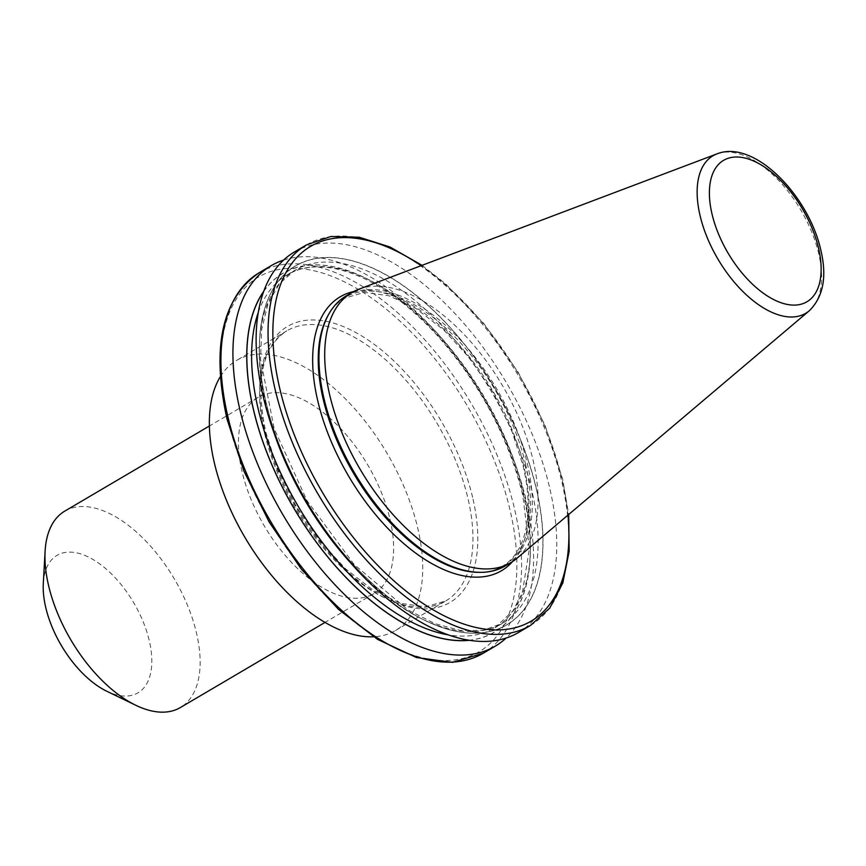 <?xml version="1.0" encoding="UTF-8"?>
<svg xmlns="http://www.w3.org/2000/svg" width="866" height="866" viewBox="0 0 866 866"><rect width="100%" height="100%" fill="white"/><g stroke="black" fill="none" stroke-linecap="round" stroke-linejoin="round"><path stroke-width="0.65" stroke-dasharray="4.33 3.25" d="M389.927 518.886A113.966 60.057 -120.5 0 1 373.841 593.675A113.966 60.057 -120.5 0 1 299.863 570.705A113.966 60.057 -120.5 0 1 242.155 472.035A113.966 60.057 -120.5 0 1 258.241 397.245A113.966 60.057 -120.5 0 1 332.219 420.216A113.966 60.057 -120.5 0 1 389.927 518.886M64.744 511.135A113.966 60.057 -120.5 0 1 138.733 534.106A113.966 60.057 -120.5 0 1 196.441 632.765A113.966 60.057 -120.5 0 1 180.355 707.554M43.3 583.359A79.769 42.033 -120.5 0 1 90.778 558.234A79.769 42.033 -120.5 0 1 149.233 640.483A79.769 42.033 -120.5 0 1 106.789 691.241M358.665 289.298A156.692 82.573 -120.5 0 1 532.98 459.781A156.692 82.573 -120.5 0 1 516.98 558.278M346.162 295.912A156.692 82.573 -120.5 0 1 447.895 327.5A156.692 82.573 -120.5 0 1 527.242 463.158A156.692 82.573 -120.5 0 1 505.127 565.996M220.375 376.623A156.692 82.573 -120.5 0 1 236.559 360.418A156.692 82.573 -120.5 0 1 338.292 392.006A156.692 82.573 -120.5 0 1 417.639 527.675A156.692 82.573 -120.5 0 1 395.524 630.502A156.692 82.573 -120.5 0 1 373.495 636.791M294.451 251.974A220.787 116.347 -120.5 0 1 437.795 296.475A220.787 116.347 -120.5 0 1 549.596 487.634A220.787 116.347 -120.5 0 1 518.431 632.526M283.626 260.071A220.787 116.347 -120.5 0 1 526.431 501.273A220.787 116.347 -120.5 0 1 506.101 638.069M263.805 291.171A208.273 109.755 -120.5 0 1 401.683 301.195A208.273 109.755 -120.5 0 1 523.605 495.59A208.273 109.755 -120.5 0 1 469.285 640.299M266.111 402.549A208.273 109.755 -120.5 0 1 431.214 308.296A208.273 109.755 -120.5 0 1 506.134 625.241A208.273 109.755 -120.5 0 1 266.111 402.549M353.609 291.571A158.943 83.753 -120.5 0 1 523.919 466.438A158.943 83.753 -120.5 0 1 512.531 561.579M716.951 153.888A91.395 48.16 -120.5 0 1 818.619 253.327A91.395 48.16 -120.5 0 1 809.277 310.775M264.682 433.682A156.692 82.573 -120.5 0 1 286.798 330.844A156.692 82.573 -120.5 0 1 388.531 362.432A156.692 82.573 -120.5 0 1 467.878 498.102A156.692 82.573 -120.5 0 1 445.763 600.928A156.692 82.573 -120.5 0 1 344.029 569.352A156.692 82.573 -120.5 0 1 264.682 433.682M472.598 497.333A160.113 84.37 59.5 0 0 335.532 323.743A160.113 84.37 59.5 0 0 264.974 431.506A160.113 84.37 59.5 0 0 402.041 605.096A160.113 84.37 59.5 0 0 472.598 497.333M525.456 463.743A155.891 82.151 -120.5 0 1 479.602 572.35C488.153 572.231 495.698 570.239 502.248 566.386C511.319 561.049 518.128 552.389 522.685 540.395C529.851 520.683 530.003 495.807 523.118 465.756L511.2 428.951L493.133 392.406L470.151 358.665L443.868 330.076L416.156 308.621L389.018 295.782L364.554 292.351L344.419 298.24C337.87 302.082 332.468 307.722 328.214 315.137A155.891 82.151 -120.5 0 1 431.106 315.863A155.891 82.151 -120.5 0 1 525.456 463.743M306.412 244.937A220.787 116.347 -120.5 0 1 449.757 289.439A220.787 116.347 -120.5 0 1 561.558 480.598A220.787 116.347 -120.5 0 1 530.393 625.49M227.812 419.729A217.42 114.572 -120.5 0 1 400.168 321.329A217.42 114.572 -120.5 0 1 478.378 652.195A217.42 114.572 -120.5 0 1 227.812 419.729M483.239 653.245A220.787 116.347 59.5 0 0 514.404 508.353A220.787 116.347 59.5 0 0 402.603 317.194A220.787 116.347 59.5 0 0 259.259 272.693M263.654 291.582A208.154 109.69 -120.5 0 1 401.445 301.097A208.154 109.69 -120.5 0 1 523.529 495.569A208.154 109.69 -120.5 0 1 468.852 640.234M258.306 312.377A204.787 107.914 -120.5 0 1 287.155 274.836A204.787 107.914 -120.5 0 1 420.118 316.112A204.787 107.914 -120.5 0 1 523.811 493.425A204.787 107.914 -120.5 0 1 494.908 627.818A204.787 107.914 -120.5 0 1 448.079 634.821M274.295 433.66A204.787 107.914 -120.5 0 1 294.808 270.322A204.787 107.914 -120.5 0 1 427.772 311.608A204.787 107.914 -120.5 0 1 531.475 488.911A204.787 107.914 -120.5 0 1 502.561 623.303A204.787 107.914 -120.5 0 1 349.799 561.958M536.119 488.153A208.154 109.69 -120.5 0 1 371.113 582.353A208.154 109.69 -120.5 0 1 296.237 265.591A208.154 109.69 -120.5 0 1 536.119 488.153M567.966 515.097A217.42 114.572 59.5 0 0 561.839 478.454A217.42 114.572 59.5 0 0 421.157 265.678M395.524 630.502L445.763 600.928L425.498 606.85L400.85 603.396L373.527 590.471L345.61 568.865L319.143 540.059L295.999 506.08L277.791 469.264L265.797 432.188C255.113 380.813 262.117 347.039 286.798 330.844L236.559 360.418M373.841 593.675L325.01 622.416M494.908 627.818L513.062 610.768L522.436 592.366L529.386 548.524L522.718 494.887C507.844 435.804 479.147 382.436 436.626 334.785C412.043 308.144 387.07 289.017 361.696 277.401C331.775 264.282 306.932 263.426 287.155 274.836L294.808 270.322L279.263 283.896L268.038 303.75L261.684 329.242L260.558 359.401L274.197 428.692L307.062 500.754L354.107 564.448L408.059 610.01L434.97 623.672L460.355 630.491L483.152 630.318L502.561 623.303L494.908 627.818M258.241 397.245L209.399 425.996M422.045 265.342L445.319 283.572L484.17 323.916L518.247 372.369L545.071 425.401L562.651 479.136L568.681 514.491"/><path stroke-width="1.3" d="M325.01 622.416L180.355 707.554A113.966 60.057 -120.5 0 1 135.81 705.281A113.966 60.057 -120.5 0 1 48.658 585.914A113.966 60.057 -120.5 0 1 45.108 551.177A113.966 60.057 -120.5 0 1 64.744 511.135L209.399 425.996M135.81 705.281L106.789 691.241A79.769 42.033 -120.5 0 1 45.79 607.683A79.769 42.033 -120.5 0 1 43.3 583.359L45.108 551.177M809.277 310.775L516.98 558.278A156.692 82.573 -120.5 0 1 510.864 562.619A156.692 82.573 -120.5 0 1 409.131 531.031A156.692 82.573 -120.5 0 1 329.794 395.361A156.692 82.573 -120.5 0 1 351.91 292.535A156.692 82.573 -120.5 0 1 358.665 289.298L716.951 153.888A91.395 48.16 -120.5 0 0 700.107 215.753A91.395 48.16 -120.5 0 0 749.155 297.363A91.395 48.16 -120.5 0 0 809.277 310.775C823.35 296.886 827.171 276.579 820.752 249.83C808.617 195.597 754.145 138.95 716.951 153.888M510.864 562.619L505.127 565.996A156.692 82.573 -120.5 0 1 481.16 572.339A156.692 82.573 -120.5 0 1 324.046 398.739A156.692 82.573 -120.5 0 1 328.983 313.784A156.692 82.573 -120.5 0 1 346.162 295.912L351.91 292.535M373.495 636.791A156.692 82.573 -120.5 0 1 214.443 463.245A156.692 82.573 -120.5 0 1 220.375 376.623M568.681 514.491L569.168 551.317L562.792 583.002L549.715 608.159L530.393 625.49L518.431 632.526A220.787 116.347 -120.5 0 1 375.097 588.025A220.787 116.347 -120.5 0 1 263.296 396.866A220.787 116.347 -120.5 0 1 294.451 251.974L306.412 244.937L330.942 236.461L359.282 237.241L390.079 247.048L422.045 265.342M506.101 638.069A220.787 116.347 -120.5 0 1 495.265 646.166A220.787 116.347 -120.5 0 1 283.009 514.902A220.787 116.347 -120.5 0 1 271.285 265.613A220.787 116.347 -120.5 0 1 283.626 260.071M469.285 640.299A208.273 109.755 -120.5 0 1 293.985 508.439A208.273 109.755 -120.5 0 1 263.805 291.171M512.531 561.579A158.943 83.753 -120.5 0 1 407.356 546.608A158.943 83.753 -120.5 0 1 317.822 401.088A158.943 83.753 -120.5 0 1 353.609 291.571M712.058 214.194A82.075 43.246 59.5 0 0 782.312 303.165A82.075 43.246 59.5 0 0 818.478 247.936A82.075 43.246 59.5 0 0 748.224 158.954A82.075 43.246 59.5 0 0 712.058 214.194M481.16 572.339L479.602 572.35A155.891 82.151 -120.5 0 1 323.299 399.648A155.891 82.151 -120.5 0 1 328.214 315.137L328.983 313.784M530.393 625.49A220.787 116.347 -120.5 0 1 318.136 494.226A220.787 116.347 -120.5 0 1 306.412 244.937M271.285 265.613L259.259 272.693A220.787 116.347 59.5 0 0 228.094 417.585A220.787 116.347 59.5 0 0 339.894 608.744A220.787 116.347 59.5 0 0 483.239 653.245L495.265 646.166M468.852 640.234A208.154 109.69 -120.5 0 1 294.039 508.407A208.154 109.69 -120.5 0 1 263.654 291.582M448.079 634.821A204.787 107.914 -120.5 0 1 298.034 506.058A204.787 107.914 -120.5 0 1 258.306 312.377M349.799 561.958A204.787 107.914 -120.5 0 1 274.295 433.66M421.157 265.678A217.42 114.572 59.5 0 0 272.942 339.071A217.42 114.572 59.5 0 0 431.853 609.058A217.42 114.572 59.5 0 0 567.966 515.097M259.259 272.693C222.042 298.207 211.293 346.985 227 419.047L243.768 470.779L269.153 522.003L301.433 569.243L338.411 609.285L377.608 639.4L416.459 657.532L452.496 662.349L483.239 653.245"/></g></svg>
